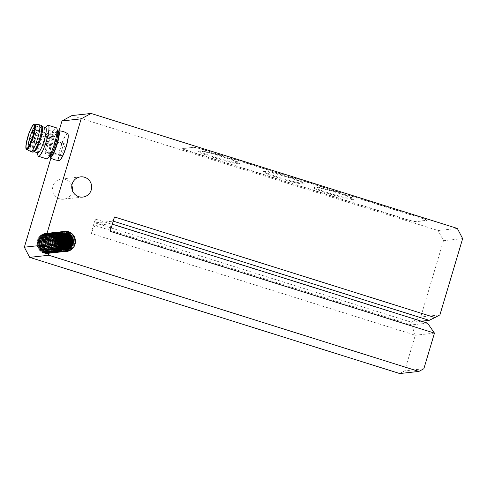 <?xml version="1.0" encoding="UTF-8"?>
<svg xmlns="http://www.w3.org/2000/svg" width="487" height="487" viewBox="0 0 487 487"><rect width="100%" height="100%" fill="white"/><g stroke="black" fill="none" stroke-linecap="round" stroke-linejoin="round"><path stroke-width="0.37" stroke-dasharray="2.44 1.83" d="M64.339 231.264A10.166 9.965 83.7 0 0 64.296 231.27A10.166 9.965 83.7 0 0 55.871 238.38A10.166 9.965 83.7 0 0 66.524 251.475A10.166 9.965 83.7 0 0 66.567 251.475M64.211 233.048A8.407 8.236 83.7 0 0 64.132 233.06A8.407 8.236 83.7 0 0 57.168 238.934A8.407 8.236 83.7 0 0 65.97 249.764A8.407 8.236 83.7 0 0 66.055 249.758M55.317 238.441A10.166 9.965 -96.3 0 1 63.742 231.331A10.166 9.965 -96.3 0 1 74.389 244.425A10.166 9.965 -96.3 0 1 65.964 251.535A10.166 9.965 -96.3 0 1 55.317 238.441M63.974 233.084A8.407 8.236 83.7 0 0 56.687 238.989A8.407 8.236 83.7 0 0 65.812 249.776M55.232 238.447A10.166 9.965 83.7 0 0 65.885 251.548A10.166 9.965 83.7 0 0 74.31 244.437A10.166 9.965 83.7 0 0 63.657 231.337A10.166 9.965 83.7 0 0 55.232 238.447M63.894 233.096A8.407 8.236 83.7 0 0 56.529 239.007A8.407 8.236 83.7 0 0 65.733 249.782M54.678 238.508A10.166 9.965 -96.3 0 1 63.103 231.398A10.166 9.965 -96.3 0 1 73.75 244.498A10.166 9.965 -96.3 0 1 65.325 251.609A10.166 9.965 -96.3 0 1 54.678 238.508M63.657 233.139A8.407 8.236 83.7 0 0 56.048 239.062A8.407 8.236 83.7 0 0 65.489 249.794M54.593 238.52A10.166 9.965 83.7 0 0 65.246 251.615A10.166 9.965 83.7 0 0 73.671 244.511A10.166 9.965 83.7 0 0 63.018 231.41A10.166 9.965 83.7 0 0 54.593 238.52M63.578 233.151A8.407 8.236 83.7 0 0 55.889 239.074A8.407 8.236 83.7 0 0 65.41 249.794M54.039 238.581A10.166 9.965 -96.3 0 1 62.464 231.471A10.166 9.965 -96.3 0 1 73.111 244.571A10.166 9.965 -96.3 0 1 64.686 251.682A10.166 9.965 -96.3 0 1 54.039 238.581M63.34 233.206A8.407 8.236 83.7 0 0 55.408 239.129A8.407 8.236 83.7 0 0 65.167 249.794M53.954 238.587A10.166 9.965 83.7 0 0 64.607 251.688A10.166 9.965 83.7 0 0 73.032 244.577A10.166 9.965 83.7 0 0 62.379 231.477A10.166 9.965 83.7 0 0 53.954 238.587M63.261 233.224A8.407 8.236 83.7 0 0 55.25 239.147A8.407 8.236 83.7 0 0 65.088 249.794M53.4 238.648A10.166 9.965 -96.3 0 1 61.825 231.544A10.166 9.965 -96.3 0 1 72.472 244.638A10.166 9.965 -96.3 0 1 64.047 251.749A10.166 9.965 -96.3 0 1 53.4 238.648M63.024 233.285A8.407 8.236 83.7 0 0 54.769 239.202A8.407 8.236 83.7 0 0 64.844 249.788M53.314 238.66A10.166 9.965 83.7 0 0 63.967 251.761A10.166 9.965 83.7 0 0 72.393 244.651A10.166 9.965 83.7 0 0 61.739 231.55A10.166 9.965 83.7 0 0 53.314 238.66M62.945 233.303A8.407 8.236 83.7 0 0 54.611 239.22A8.407 8.236 83.7 0 0 64.759 249.782M52.76 238.721A10.166 9.965 -96.3 0 1 61.185 231.611A10.166 9.965 -96.3 0 1 71.832 244.711A10.166 9.965 -96.3 0 1 63.413 251.822A10.166 9.965 -96.3 0 1 52.76 238.721M62.713 233.376A8.407 8.236 83.7 0 0 54.13 239.269A8.407 8.236 83.7 0 0 64.515 249.764M52.675 238.727A10.166 9.965 83.7 0 0 63.328 251.828A10.166 9.965 83.7 0 0 71.753 244.718A10.166 9.965 83.7 0 0 61.1 231.623A10.166 9.965 83.7 0 0 52.675 238.727M62.634 233.401A8.407 8.236 83.7 0 0 53.972 239.287A8.407 8.236 83.7 0 0 64.436 249.758M52.121 238.794A10.166 9.965 -96.3 0 1 60.546 231.684A10.166 9.965 -96.3 0 1 71.193 244.778A10.166 9.965 -96.3 0 1 62.774 251.889A10.166 9.965 -96.3 0 1 52.121 238.794M62.397 233.486A8.407 8.236 83.7 0 0 53.491 239.342A8.407 8.236 83.7 0 0 64.193 249.728M52.042 238.8A10.166 9.965 83.7 0 0 62.689 251.901A10.166 9.965 83.7 0 0 71.114 244.791A10.166 9.965 83.7 0 0 60.461 231.69A10.166 9.965 83.7 0 0 52.042 238.8M62.324 233.51A8.407 8.236 83.7 0 0 53.333 239.361A8.407 8.236 83.7 0 0 64.107 249.715M51.482 238.861A10.166 9.965 -96.3 0 1 59.907 231.751A10.166 9.965 -96.3 0 1 70.554 244.851A10.166 9.965 -96.3 0 1 62.135 251.962A10.166 9.965 -96.3 0 1 51.482 238.861M62.093 233.602A8.407 8.236 83.7 0 0 52.852 239.409A8.407 8.236 83.7 0 0 63.858 249.679M51.403 238.873A10.166 9.965 83.7 0 0 62.05 251.968A10.166 9.965 83.7 0 0 70.475 244.858A10.166 9.965 83.7 0 0 59.822 231.763A10.166 9.965 83.7 0 0 51.403 238.873M62.013 233.638A8.407 8.236 83.7 0 0 52.693 239.427A8.407 8.236 83.7 0 0 63.779 249.661M50.843 238.934A10.166 9.965 -96.3 0 1 59.268 231.824A10.166 9.965 -96.3 0 1 69.915 244.918A10.166 9.965 -96.3 0 1 61.496 252.029A10.166 9.965 -96.3 0 1 50.843 238.934M61.782 233.742A8.407 8.236 83.7 0 0 52.212 239.482A8.407 8.236 83.7 0 0 63.529 249.612M50.764 238.94A10.166 9.965 83.7 0 0 61.411 252.041A10.166 9.965 83.7 0 0 69.836 244.931A10.166 9.965 83.7 0 0 59.183 231.83A10.166 9.965 83.7 0 0 50.764 238.94M61.703 233.778A8.407 8.236 83.7 0 0 52.054 239.501A8.407 8.236 83.7 0 0 63.45 249.594M50.204 239.001A10.166 9.965 -96.3 0 1 58.629 231.891A10.166 9.965 -96.3 0 1 69.276 244.991A10.166 9.965 -96.3 0 1 60.857 252.102A10.166 9.965 -96.3 0 1 50.204 239.001M61.472 233.888A8.407 8.236 83.7 0 0 51.573 239.555A8.407 8.236 83.7 0 0 63.2 249.533M50.124 239.014A10.166 9.965 83.7 0 0 60.772 252.108A10.166 9.965 83.7 0 0 69.197 244.998A10.166 9.965 83.7 0 0 58.543 231.903A10.166 9.965 83.7 0 0 50.124 239.014M61.399 233.93A8.407 8.236 83.7 0 0 51.415 239.567A8.407 8.236 83.7 0 0 63.115 249.508M49.564 239.074A10.166 9.965 -96.3 0 1 57.99 231.964A10.166 9.965 -96.3 0 1 68.637 245.064A10.166 9.965 -96.3 0 1 60.218 252.169A10.166 9.965 -96.3 0 1 49.564 239.074M61.167 234.052A8.407 8.236 83.7 0 0 50.934 239.622A8.407 8.236 83.7 0 0 62.866 249.435M49.485 239.08A10.166 9.965 83.7 0 0 60.132 252.181A10.166 9.965 83.7 0 0 68.557 245.071A10.166 9.965 83.7 0 0 57.904 231.97A10.166 9.965 83.7 0 0 49.485 239.08M61.094 234.101A8.407 8.236 83.7 0 0 50.776 239.641A8.407 8.236 83.7 0 0 62.78 249.411M48.925 239.141A10.166 9.965 -96.3 0 1 57.35 232.031A10.166 9.965 -96.3 0 1 67.997 245.131A10.166 9.965 -96.3 0 1 59.578 252.242A10.166 9.965 -96.3 0 1 48.925 239.141M60.863 234.235A8.407 8.236 83.7 0 0 50.295 239.695A8.407 8.236 83.7 0 0 62.531 249.326M48.846 239.154A10.166 9.965 83.7 0 0 59.493 252.254A10.166 9.965 83.7 0 0 67.918 245.144A10.166 9.965 83.7 0 0 57.265 232.043A10.166 9.965 83.7 0 0 48.846 239.154M60.79 234.284A8.407 8.236 83.7 0 0 50.137 239.714A8.407 8.236 83.7 0 0 62.446 249.295M48.286 239.214A10.166 9.965 -96.3 0 1 56.711 232.104A10.166 9.965 -96.3 0 1 67.358 245.205A10.166 9.965 -96.3 0 1 58.939 252.315A10.166 9.965 -96.3 0 1 48.286 239.214M60.565 234.436A8.407 8.236 83.7 0 0 49.656 239.762A8.407 8.236 83.7 0 0 62.19 249.198M48.207 239.22A10.166 9.965 83.7 0 0 58.854 252.321A10.166 9.965 83.7 0 0 67.279 245.211A10.166 9.965 83.7 0 0 56.626 232.116A10.166 9.965 83.7 0 0 48.207 239.22M60.491 234.49A8.407 8.236 83.7 0 0 49.497 239.781A8.407 8.236 83.7 0 0 62.105 249.161M47.647 239.287A10.166 9.965 -96.3 0 1 56.072 232.177A10.166 9.965 -96.3 0 1 66.719 245.271A10.166 9.965 -96.3 0 1 58.3 252.382A10.166 9.965 -96.3 0 1 47.647 239.287M60.266 234.655A8.407 8.236 83.7 0 0 49.017 239.835A8.407 8.236 83.7 0 0 61.849 249.052M47.568 239.294A10.166 9.965 83.7 0 0 58.215 252.394A10.166 9.965 83.7 0 0 66.64 245.284A10.166 9.965 83.7 0 0 55.987 232.183A10.166 9.965 83.7 0 0 47.568 239.294M60.193 234.71A8.407 8.236 83.7 0 0 48.858 239.854A8.407 8.236 83.7 0 0 61.764 249.009M47.008 239.354A10.166 9.965 -96.3 0 1 55.433 232.244A10.166 9.965 -96.3 0 1 66.08 245.345A10.166 9.965 -96.3 0 1 57.661 252.455A10.166 9.965 -96.3 0 1 47.008 239.354M59.968 234.892A8.407 8.236 83.7 0 0 48.377 239.902A8.407 8.236 83.7 0 0 61.508 248.887M46.929 239.367A10.166 9.965 83.7 0 0 57.576 252.461A10.166 9.965 83.7 0 0 66.001 245.351A10.166 9.965 83.7 0 0 55.348 232.256A10.166 9.965 83.7 0 0 46.929 239.367M59.895 234.953A8.407 8.236 83.7 0 0 48.219 239.921A8.407 8.236 83.7 0 0 61.423 248.839M46.368 239.427A10.166 9.965 -96.3 0 1 54.794 232.317A10.166 9.965 -96.3 0 1 65.441 245.411A10.166 9.965 -96.3 0 1 57.022 252.522A10.166 9.965 -96.3 0 1 46.368 239.427M59.67 235.148A8.407 8.236 83.7 0 0 47.738 239.975A8.407 8.236 83.7 0 0 61.167 248.699M46.289 239.434A10.166 9.965 83.7 0 0 56.936 252.534A10.166 9.965 83.7 0 0 65.361 245.424A10.166 9.965 83.7 0 0 54.708 232.323A10.166 9.965 83.7 0 0 46.289 239.434M59.597 235.215A8.407 8.236 83.7 0 0 47.58 239.994A8.407 8.236 83.7 0 0 61.076 248.644M45.729 239.494A10.166 9.965 -96.3 0 1 54.154 232.384A10.166 9.965 -96.3 0 1 64.808 245.485A10.166 9.965 -96.3 0 1 56.382 252.595A10.166 9.965 -96.3 0 1 45.729 239.494M59.377 235.434A8.407 8.236 83.7 0 0 47.099 240.048A8.407 8.236 83.7 0 0 60.82 248.486M45.65 239.507A10.166 9.965 83.7 0 0 56.297 252.601A10.166 9.965 83.7 0 0 64.722 245.491A10.166 9.965 83.7 0 0 54.069 232.396A10.166 9.965 83.7 0 0 45.65 239.507M59.311 235.507A8.407 8.236 83.7 0 0 46.941 240.061A8.407 8.236 83.7 0 0 60.729 248.425M45.09 239.567A10.166 9.965 -96.3 0 1 53.515 232.457A10.166 9.965 -96.3 0 1 64.168 245.558A10.166 9.965 -96.3 0 1 55.743 252.662A10.166 9.965 -96.3 0 1 45.09 239.567M59.091 235.745A8.407 8.236 83.7 0 0 46.46 240.115A8.407 8.236 83.7 0 0 60.467 248.242M45.011 239.574A10.166 9.965 83.7 0 0 55.658 252.674A10.166 9.965 83.7 0 0 64.083 245.564A10.166 9.965 83.7 0 0 53.436 232.463A10.166 9.965 83.7 0 0 45.011 239.574M59.018 235.824A8.407 8.236 83.7 0 0 46.302 240.134A8.407 8.236 83.7 0 0 60.382 248.181M44.451 239.634A10.166 9.965 -96.3 0 1 52.876 232.524A10.166 9.965 -96.3 0 1 63.529 245.625A10.166 9.965 -96.3 0 1 55.104 252.735A10.166 9.965 -96.3 0 1 44.451 239.634M58.805 236.079A8.407 8.236 83.7 0 0 45.821 240.188A8.407 8.236 83.7 0 0 60.114 247.974M44.372 239.647A10.166 9.965 83.7 0 0 55.019 252.747A10.166 9.965 83.7 0 0 63.444 245.637A10.166 9.965 83.7 0 0 52.797 232.536A10.166 9.965 83.7 0 0 44.372 239.647M58.732 236.171A8.407 8.236 83.7 0 0 45.662 240.207A8.407 8.236 83.7 0 0 60.029 247.901M43.812 239.707A10.166 9.965 -96.3 0 1 52.237 232.597A10.166 9.965 -96.3 0 1 62.89 245.698A10.166 9.965 -96.3 0 1 54.465 252.808A10.166 9.965 -96.3 0 1 43.812 239.707M58.525 236.457A8.407 8.236 83.7 0 0 45.181 240.255A8.407 8.236 83.7 0 0 59.761 247.67M43.733 239.714A10.166 9.965 83.7 0 0 54.38 252.814A10.166 9.965 83.7 0 0 62.805 245.704A10.166 9.965 83.7 0 0 52.158 232.609A10.166 9.965 83.7 0 0 43.733 239.714M58.452 236.56A8.407 8.236 83.7 0 0 45.023 240.274A8.407 8.236 83.7 0 0 59.67 247.585M43.173 239.781A10.166 9.965 -96.3 0 1 51.598 232.67A10.166 9.965 -96.3 0 1 62.251 245.765A10.166 9.965 -96.3 0 1 53.826 252.875A10.166 9.965 -96.3 0 1 43.173 239.781M58.245 236.877A8.407 8.236 83.7 0 0 44.542 240.328A8.407 8.236 83.7 0 0 59.396 247.323M43.093 239.787A10.166 9.965 83.7 0 0 53.74 252.887A10.166 9.965 83.7 0 0 62.166 245.777A10.166 9.965 83.7 0 0 51.519 232.676A10.166 9.965 83.7 0 0 43.093 239.787M58.178 236.986A8.407 8.236 83.7 0 0 44.384 240.347A8.407 8.236 83.7 0 0 59.304 247.226M42.533 239.847A10.166 9.965 -96.3 0 1 50.958 232.737A10.166 9.965 -96.3 0 1 61.612 245.838A10.166 9.965 -96.3 0 1 53.186 252.948A10.166 9.965 -96.3 0 1 42.533 239.847M57.971 237.346A8.407 8.236 83.7 0 0 43.903 240.395A8.407 8.236 83.7 0 0 59.03 246.921M42.454 239.86A10.166 9.965 83.7 0 0 53.101 252.954A10.166 9.965 83.7 0 0 61.526 245.844A10.166 9.965 83.7 0 0 50.879 232.749A10.166 9.965 83.7 0 0 42.454 239.86M57.904 237.473A8.407 8.236 83.7 0 0 43.745 240.414A8.407 8.236 83.7 0 0 58.939 246.812M41.894 239.921A10.166 9.965 -96.3 0 1 50.319 232.81A10.166 9.965 -96.3 0 1 60.972 245.905A10.166 9.965 -96.3 0 1 52.547 253.015A10.166 9.965 -96.3 0 1 41.894 239.921M57.709 237.881A8.407 8.236 83.7 0 0 43.27 240.468A8.407 8.236 83.7 0 0 52.072 251.298A8.407 8.236 83.7 0 0 58.653 246.452M41.815 239.927A10.166 9.965 83.7 0 0 52.462 253.027A10.166 9.965 83.7 0 0 60.887 245.917A10.166 9.965 83.7 0 0 50.24 232.816A10.166 9.965 83.7 0 0 41.815 239.927M57.643 238.033A8.407 8.236 83.7 0 0 43.106 240.487A8.407 8.236 83.7 0 0 51.914 251.316A8.407 8.236 83.7 0 0 58.562 246.325M41.255 239.988A10.166 9.965 -96.3 0 1 49.68 232.877A10.166 9.965 -96.3 0 1 60.333 245.978A10.166 9.965 -96.3 0 1 51.908 253.088A10.166 9.965 -96.3 0 1 41.255 239.988M57.454 238.52A8.407 8.236 83.7 0 0 42.631 240.541A8.407 8.236 83.7 0 0 51.433 251.365A8.407 8.236 83.7 0 0 58.27 245.886M41.176 240A10.166 9.965 83.7 0 0 51.823 253.094A10.166 9.965 83.7 0 0 60.248 245.984A10.166 9.965 83.7 0 0 49.601 232.889A10.166 9.965 83.7 0 0 41.176 240M57.393 238.697A8.407 8.236 83.7 0 0 42.466 240.554A8.407 8.236 83.7 0 0 51.275 251.383A8.407 8.236 83.7 0 0 58.172 245.728M40.616 240.061A10.166 9.965 -96.3 0 1 49.041 232.95A10.166 9.965 -96.3 0 1 59.694 246.051A10.166 9.965 -96.3 0 1 51.269 253.155A10.166 9.965 -96.3 0 1 40.616 240.061M57.223 239.312A8.407 8.236 83.7 0 0 41.992 240.608A8.407 8.236 83.7 0 0 50.794 251.438A8.407 8.236 83.7 0 0 57.868 245.168M40.537 240.067A10.166 9.965 83.7 0 0 51.184 253.167A10.166 9.965 83.7 0 0 59.609 246.057A10.166 9.965 83.7 0 0 48.962 232.956A10.166 9.965 83.7 0 0 40.537 240.067M57.168 239.543A8.407 8.236 83.7 0 0 41.827 240.627A8.407 8.236 83.7 0 0 50.636 251.456A8.407 8.236 83.7 0 0 57.758 244.949M39.977 240.128A10.166 9.965 -96.3 0 1 48.402 233.017A10.166 9.965 -96.3 0 1 59.055 246.118A10.166 9.965 -96.3 0 1 50.63 253.228A10.166 9.965 -96.3 0 1 39.977 240.128M57.022 240.438A8.407 8.236 83.7 0 0 41.352 240.681A8.407 8.236 83.7 0 0 50.155 251.511A8.407 8.236 83.7 0 0 57.423 244.115M39.897 240.14A10.166 9.965 83.7 0 0 50.545 253.234A10.166 9.965 83.7 0 0 58.97 246.13A10.166 9.965 83.7 0 0 48.323 233.03A10.166 9.965 83.7 0 0 39.897 240.14M56.985 240.852A8.407 8.236 83.7 0 0 41.188 240.7A8.407 8.236 83.7 0 0 49.997 251.529A8.407 8.236 83.7 0 0 57.302 243.713M39.337 240.201A10.166 9.965 -96.3 0 1 47.763 233.09A10.166 9.965 -96.3 0 1 58.416 246.191A10.166 9.965 -96.3 0 1 49.991 253.301A10.166 9.965 -96.3 0 1 39.337 240.201M40.713 240.748A8.407 8.236 83.7 0 0 49.516 251.578A8.407 8.236 83.7 0 0 56.48 245.704A8.407 8.236 83.7 0 0 47.677 234.874A8.407 8.236 83.7 0 0 40.713 240.748M39.258 240.207A10.166 9.965 83.7 0 0 49.905 253.307A10.166 9.965 83.7 0 0 58.33 246.197A10.166 9.965 83.7 0 0 47.683 233.096A10.166 9.965 83.7 0 0 39.258 240.207M56.322 245.716A8.407 8.236 83.7 0 0 47.513 234.886A8.407 8.236 83.7 0 0 40.549 240.767A8.407 8.236 83.7 0 0 49.357 251.596A8.407 8.236 83.7 0 0 56.322 245.716M38.698 240.274A10.166 9.965 -96.3 0 1 47.123 233.163A10.166 9.965 -96.3 0 1 57.776 246.258A10.166 9.965 -96.3 0 1 49.351 253.368A10.166 9.965 -96.3 0 1 38.698 240.274M40.074 240.822A8.407 8.236 83.7 0 0 48.877 251.651A8.407 8.236 83.7 0 0 55.841 245.771A8.407 8.236 83.7 0 0 47.038 234.941A8.407 8.236 83.7 0 0 40.074 240.822M38.619 240.28A10.166 9.965 83.7 0 0 49.266 253.38A10.166 9.965 83.7 0 0 57.691 246.27A10.166 9.965 83.7 0 0 47.044 233.17A10.166 9.965 83.7 0 0 38.619 240.28M55.682 245.789A8.407 8.236 83.7 0 0 46.874 234.959A8.407 8.236 83.7 0 0 39.91 240.84A8.407 8.236 83.7 0 0 48.718 251.669A8.407 8.236 83.7 0 0 55.682 245.789M38.059 240.341A10.166 9.965 -96.3 0 1 46.484 233.23A10.166 9.965 -96.3 0 1 57.137 246.331A10.166 9.965 -96.3 0 1 48.712 253.441A10.166 9.965 -96.3 0 1 38.059 240.341M39.435 240.888A8.407 8.236 83.7 0 0 48.237 251.718A8.407 8.236 83.7 0 0 55.201 245.844A8.407 8.236 83.7 0 0 46.399 235.014A8.407 8.236 83.7 0 0 39.435 240.888M37.98 240.353A10.166 9.965 83.7 0 0 48.627 253.447A10.166 9.965 83.7 0 0 57.052 246.337A10.166 9.965 83.7 0 0 46.405 233.243A10.166 9.965 83.7 0 0 37.98 240.353M55.043 245.862A8.407 8.236 83.7 0 0 46.235 235.032A8.407 8.236 83.7 0 0 39.27 240.907A8.407 8.236 83.7 0 0 48.079 251.736A8.407 8.236 83.7 0 0 55.043 245.862M37.42 240.414A10.166 9.965 -96.3 0 1 45.845 233.303A10.166 9.965 -96.3 0 1 56.498 246.398A10.166 9.965 -96.3 0 1 48.073 253.508A10.166 9.965 -96.3 0 1 37.42 240.414M38.796 240.962A8.407 8.236 83.7 0 0 47.598 251.791A8.407 8.236 83.7 0 0 54.562 245.911A8.407 8.236 83.7 0 0 45.76 235.081A8.407 8.236 83.7 0 0 38.796 240.962M37.341 240.42A10.166 9.965 83.7 0 0 47.994 253.52A10.166 9.965 83.7 0 0 56.413 246.41A10.166 9.965 83.7 0 0 45.766 233.31A10.166 9.965 83.7 0 0 37.341 240.42M54.404 245.929A8.407 8.236 83.7 0 0 45.601 235.099A8.407 8.236 83.7 0 0 38.631 240.98A8.407 8.236 83.7 0 0 47.44 251.809A8.407 8.236 83.7 0 0 54.404 245.929M37.956 240.797A9.046 8.869 -96.3 0 1 49.023 234.819A9.046 8.869 -96.3 0 1 54.934 246.13A9.046 8.869 -96.3 0 1 43.867 252.108A9.046 8.869 -96.3 0 1 37.956 240.797M54.203 245.953A8.407 8.236 83.7 0 0 48.712 235.446A8.407 8.236 83.7 0 0 38.436 240.998A8.407 8.236 83.7 0 0 43.927 251.505A8.407 8.236 83.7 0 0 54.203 245.953M71.839 185.492A10.166 9.965 83.7 0 0 52.998 186.095A10.166 9.965 83.7 0 0 63.645 199.195A10.166 9.965 83.7 0 0 72.399 190.575M182.747 148.669L182.802 148.474A8.133 0.633 -163.4 0 0 182.637 148.547A8.133 0.633 -163.4 0 0 183.909 149.302A8.133 0.633 -163.4 0 0 188.834 151.043L406.286 219.314A8.133 0.633 -163.4 0 0 412.148 220.958A8.133 0.633 -163.4 0 0 415.514 221.53L426.697 220.301A8.133 0.633 -163.4 0 0 426.862 220.227A8.133 0.633 -163.4 0 0 425.589 219.473A8.133 0.633 -163.4 0 0 420.665 217.732L203.213 149.46A8.133 0.633 -163.4 0 0 197.351 147.817A8.133 0.633 -163.4 0 0 193.984 147.244L182.747 148.669A8.133 0.633 -163.4 0 0 182.582 148.742A8.133 0.633 -163.4 0 0 183.849 149.497A8.133 0.633 -163.4 0 0 188.779 151.238L406.225 219.509A8.133 0.633 -163.4 0 0 412.087 221.153A8.133 0.633 -163.4 0 0 415.454 221.725L426.636 220.495A8.133 0.633 -163.4 0 0 426.801 220.422A8.133 0.633 -163.4 0 0 425.535 219.667A8.133 0.633 -163.4 0 0 420.604 217.92L203.158 149.655A8.133 0.633 -163.4 0 0 197.296 148.011A8.133 0.633 -163.4 0 0 193.929 147.439M314.462 186.801A20.332 1.589 -163.4 0 0 314.091 186.917A20.332 1.589 -163.4 0 0 330.862 193.637A20.332 1.589 -163.4 0 0 352.606 198.775A20.332 1.589 -163.4 0 0 353.02 198.519A20.332 1.589 -163.4 0 0 335.33 191.665A20.332 1.589 -163.4 0 0 314.462 186.801M264.867 171.229A20.332 1.589 -163.4 0 0 264.496 171.345A20.332 1.589 -163.4 0 0 281.267 178.072A20.332 1.589 -163.4 0 0 303.017 183.203A20.332 1.589 -163.4 0 0 303.425 182.954A20.332 1.589 -163.4 0 0 285.735 176.099A20.332 1.589 -163.4 0 0 264.867 171.229M200.011 150.867A20.332 1.589 -163.4 0 0 199.646 150.988A20.332 1.589 -163.4 0 0 216.417 157.709A20.332 1.589 -163.4 0 0 238.161 162.847A20.332 1.589 -163.4 0 0 238.569 162.591A20.332 1.589 -163.4 0 0 220.885 155.737A20.332 1.589 -163.4 0 0 200.011 150.867M67.815 133.968A13.867 2.52 -72.6 0 0 60.741 147.384A13.867 2.52 -72.6 0 0 59.542 160.333M34.327 151.634A13.216 2.398 107.4 0 1 33.95 151.67A13.216 2.398 107.4 0 1 35.314 139.343A13.216 2.398 107.4 0 1 41.864 126.45A13.216 2.398 107.4 0 1 42.162 126.699M32.751 152.145A14.026 2.545 107.4 0 1 34.2 139.063A14.026 2.545 107.4 0 1 41.158 125.378M37.761 152.863A13.216 2.398 107.4 0 1 37.237 151.974A13.216 2.398 107.4 0 1 39.124 140.542A13.216 2.398 107.4 0 1 44.743 128.081A13.216 2.398 107.4 0 1 45.681 127.649M37.858 155.195A16.266 2.952 107.4 0 1 40.178 141.127A16.266 2.952 107.4 0 1 47.087 125.792M46.642 158.847A16.266 2.952 107.4 0 1 48.316 143.683A16.266 2.952 107.4 0 1 56.389 127.813M50.149 156.029A13.216 2.398 107.4 0 1 49.211 156.461A13.216 2.398 107.4 0 1 50.569 144.134A13.216 2.398 107.4 0 1 57.125 131.24A13.216 2.398 107.4 0 1 57.649 132.135M50.258 156.79A13.216 2.398 107.4 0 1 51.622 144.469A13.216 2.398 107.4 0 1 58.172 131.569M30.772 151.518A14.026 2.545 107.4 0 1 32.288 138.466A14.026 2.545 107.4 0 1 39.173 124.763M34.547 126.766A11.791 2.143 107.4 0 1 35.715 126.011A11.791 2.143 107.4 0 1 35.813 126.06A11.791 2.143 107.4 0 1 34.504 137.005A11.791 2.143 107.4 0 1 28.757 148.529A11.791 2.143 107.4 0 1 28.654 148.511A11.791 2.143 107.4 0 1 28.124 147.226M47.038 142.91A11.791 2.143 -72.6 0 0 45.821 153.904A11.791 2.143 -72.6 0 0 51.671 142.399A11.791 2.143 -72.6 0 0 52.882 131.405A11.791 2.143 -72.6 0 0 47.038 142.91M46.764 135.873A2.082 0.377 107.4 0 1 45.729 137.9A2.082 0.377 107.4 0 1 45.948 135.964A2.033 0.371 107.4 0 1 46.965 133.98A2.033 0.371 107.4 0 1 46.758 135.873A2.033 0.371 107.4 0 1 45.748 137.858A2.033 0.371 107.4 0 1 45.961 135.958A2.082 0.377 107.4 0 1 46.977 133.925A2.082 0.377 107.4 0 1 46.764 135.873M50.66 137.06A2.49 0.45 107.4 0 1 49.418 139.489A2.49 0.45 107.4 0 1 49.68 137.17A2.49 0.45 107.4 0 1 50.91 134.735A2.49 0.45 107.4 0 1 50.66 137.06M44.007 143.501A2.082 0.377 107.4 0 1 42.972 145.534A2.082 0.377 107.4 0 1 43.191 143.592A2.033 0.371 107.4 0 1 44.207 141.607A2.033 0.371 107.4 0 1 44 143.501A2.033 0.371 107.4 0 1 42.99 145.485A2.033 0.371 107.4 0 1 43.203 143.592A2.082 0.377 107.4 0 1 44.22 141.559A2.082 0.377 107.4 0 1 44.007 143.501M47.903 144.694A2.49 0.45 107.4 0 1 46.661 147.117A2.49 0.45 107.4 0 1 46.922 144.797A2.49 0.45 107.4 0 1 48.152 142.368A2.49 0.45 107.4 0 1 47.903 144.694M48.487 135.684A2.082 0.377 -72.6 0 0 48.694 133.736A2.082 0.377 -72.6 0 0 47.665 135.776A2.033 0.371 107.4 0 1 48.682 133.791A2.033 0.371 107.4 0 1 48.475 135.684A2.033 0.371 107.4 0 1 47.464 137.669A2.033 0.371 107.4 0 1 47.677 135.77A2.082 0.377 -72.6 0 0 47.446 137.711A2.082 0.377 -72.6 0 0 48.487 135.684M52.377 136.871A2.49 0.45 -72.6 0 0 52.626 134.546A2.49 0.45 -72.6 0 0 51.403 136.981A2.49 0.45 -72.6 0 0 51.135 139.3A2.49 0.45 -72.6 0 0 52.377 136.871M46.728 143.202A2.082 0.377 -72.6 0 0 46.935 141.26A2.082 0.377 -72.6 0 0 45.906 143.294A2.082 0.377 -72.6 0 0 45.687 145.236A2.082 0.377 -72.6 0 0 46.728 143.202A2.033 0.371 107.4 0 1 45.705 145.187A2.033 0.371 107.4 0 1 45.918 143.294A2.033 0.371 107.4 0 1 46.922 141.309A2.033 0.371 107.4 0 1 46.715 143.202M50.618 144.389A2.49 0.45 -72.6 0 0 50.867 142.07A2.49 0.45 -72.6 0 0 49.644 144.499A2.49 0.45 -72.6 0 0 49.376 146.818A2.49 0.45 -72.6 0 0 50.618 144.389M50.922 158.062L59.024 130.893M182.802 148.474L193.984 147.244M434.471 333.132L415.295 335.245L91.032 233.437L95.318 219.065L415.77 319.673L411.594 322.272L94.959 222.863L113.24 221.147M95.318 219.065L94.959 222.863M421.358 321.195L411.594 322.272M415.77 319.673L420.744 316.982L439.913 314.87M112.534 220.928L114.488 216.952M112.333 224.178L110.92 223.734L110.202 231.325M110.92 223.734L94.947 225.493L411.582 324.902L427.562 323.143M411.582 324.902L415.295 335.245L404.685 370.851L423.854 368.738M94.947 225.493L91.032 233.437M399.711 373.541L404.685 370.851M71.936 115.571L438.166 230.552L457.336 228.44M462.65 238.606L443.48 240.718L438.166 230.552M443.48 240.718L420.744 316.982M51.464 152.212L49.826 152.388L53.247 140.932L54.885 140.749L51.464 152.212L61.77 155.444L60.132 155.621L63.547 144.164L65.185 143.982L61.77 155.444M53.247 140.932L63.547 144.164M49.826 152.388L60.132 155.621M54.885 140.749L65.185 143.982M50.149 157.532A13.983 2.538 107.4 0 1 51.732 144.566A13.983 2.538 107.4 0 1 58.513 130.9M67.626 133.761A13.983 2.538 -72.6 0 0 60.552 147.336A13.983 2.538 -72.6 0 0 59.268 160.4M31.375 139.879A2.033 0.371 107.4 0 1 32.386 137.894A2.033 0.371 107.4 0 1 32.172 139.787A2.033 0.371 107.4 0 1 31.162 141.772A2.033 0.371 107.4 0 1 31.375 139.879M34.133 132.251A2.033 0.371 107.4 0 1 35.137 130.266A2.033 0.371 107.4 0 1 34.93 132.16A2.033 0.371 107.4 0 1 33.92 134.144A2.033 0.371 107.4 0 1 34.133 132.251M34.09 139.58A2.033 0.371 107.4 0 1 35.101 137.596A2.033 0.371 107.4 0 1 34.887 139.489A2.033 0.371 107.4 0 1 33.883 141.474A2.033 0.371 107.4 0 1 34.09 139.58M35.849 132.056A2.033 0.371 107.4 0 1 36.86 130.078A2.033 0.371 107.4 0 1 36.647 131.971A2.033 0.371 107.4 0 1 35.642 133.955A2.033 0.371 107.4 0 1 35.849 132.056M353.428 199.67A21.385 1.674 16.6 0 1 329.157 193.832A21.385 1.674 16.6 0 1 313.293 187.069A21.385 1.674 16.6 0 1 337.564 192.907A21.385 1.674 16.6 0 1 353.428 199.67M303.833 184.098A21.385 1.674 16.6 0 1 279.562 178.26A21.385 1.674 16.6 0 1 263.704 171.503A21.385 1.674 16.6 0 1 287.969 177.335A21.385 1.674 16.6 0 1 303.833 184.098M238.977 163.742A21.385 1.674 16.6 0 1 214.712 157.904A21.385 1.674 16.6 0 1 198.848 151.14A21.385 1.674 16.6 0 1 223.113 156.978A21.385 1.674 16.6 0 1 238.977 163.742M57.618 131.399A13.599 2.472 -72.6 0 0 51.543 144.475A13.599 2.472 -72.6 0 0 49.698 156.613M26.712 149.472A13.295 2.417 107.4 0 1 28.149 137.103A13.295 2.417 107.4 0 1 34.674 124.112M44.207 141.607L32.386 137.894A2.033 2.033 0 0 0 32.245 137.858M46.965 133.98L35.137 130.266A2.033 2.033 0 0 0 34.193 130.199M46.922 141.309L35.101 137.596A2.033 2.033 0 0 0 32.544 138.953A2.033 2.033 0 0 0 33.883 141.474L45.705 145.187M48.682 133.791L36.86 130.078A2.033 2.033 0 0 0 34.303 131.435A2.033 2.033 0 0 0 35.642 133.955L47.464 137.669M63.645 199.195L82.82 197.083M314.091 186.917L313.774 187.118C311.917 186.618 321.055 187.818 333.997 191.817C342.477 194.374 348.576 196.547 352.302 198.337L353.197 198.885L353.02 198.519M264.496 171.345L264.185 171.546C262.323 171.047 271.46 172.246 284.408 176.251C292.882 178.802 298.988 180.975 302.707 182.771L303.602 183.313L303.425 182.954M199.646 150.988L199.329 151.189C197.472 150.684 206.61 151.883 219.552 155.889C228.032 158.439 234.131 160.613 237.857 162.408L238.752 162.956L238.569 162.591M57.533 131.368L54.781 135.763L51.537 144.481L49.564 153.655L49.619 156.589M37.237 151.974L37.389 152.748M49.211 156.461L49.583 156.577M28.757 148.529L26.694 148.456M28.654 148.511L45.821 153.904M45.729 137.9L49.418 139.489M42.972 145.534L46.661 147.117M48.694 133.736L52.626 134.546M46.935 141.26L50.867 142.07M33.396 133.888A2.033 2.033 0 0 0 33.92 134.144L45.748 137.858M30.888 141.662A2.033 2.033 0 0 0 31.162 141.772L42.99 145.485M45.687 145.236L49.376 146.818M47.446 137.711L51.135 139.3M44.22 141.559L48.152 142.368M46.977 133.925L50.91 134.735M35.715 126.011L52.882 131.405M35.813 126.06L34.072 124.94M57.125 131.24L57.503 131.362M44.743 128.081L45.303 127.533M61.417 178.985L80.592 176.872"/><path stroke-width="0.73" d="M57.326 238.916A8.407 8.236 83.7 0 0 66.135 249.746A8.407 8.236 83.7 0 0 73.099 243.871A8.407 8.236 83.7 0 0 64.29 233.042A8.407 8.236 83.7 0 0 57.326 238.916M66.567 251.475A10.166 9.965 83.7 0 0 74.949 244.364A10.166 9.965 83.7 0 0 64.339 231.264M66.055 249.758A8.407 8.236 83.7 0 0 72.94 243.89A8.407 8.236 83.7 0 0 64.211 233.048M65.812 249.776A8.407 8.236 83.7 0 0 72.46 243.938A8.407 8.236 83.7 0 0 63.974 233.084M65.733 249.782A8.407 8.236 83.7 0 0 72.301 243.957A8.407 8.236 83.7 0 0 63.894 233.096M65.489 249.794A8.407 8.236 83.7 0 0 63.657 233.139M65.41 249.794A8.407 8.236 83.7 0 0 63.578 233.151M65.167 249.794A8.407 8.236 83.7 0 0 63.34 233.206M65.088 249.794A8.407 8.236 83.7 0 0 63.261 233.224M64.844 249.788A8.407 8.236 83.7 0 0 63.024 233.285M64.759 249.782A8.407 8.236 83.7 0 0 62.945 233.303M64.515 249.764A8.407 8.236 83.7 0 0 62.713 233.376M64.436 249.758A8.407 8.236 83.7 0 0 62.634 233.401M64.193 249.728A8.407 8.236 83.7 0 0 62.397 233.486M64.107 249.715A8.407 8.236 83.7 0 0 62.324 233.51M63.858 249.679A8.407 8.236 83.7 0 0 62.093 233.602M63.779 249.661A8.407 8.236 83.7 0 0 62.013 233.638M63.529 249.612A8.407 8.236 83.7 0 0 61.782 233.742M63.45 249.594A8.407 8.236 83.7 0 0 61.703 233.778M63.2 249.533A8.407 8.236 83.7 0 0 61.472 233.888M63.115 249.508A8.407 8.236 83.7 0 0 61.399 233.93M62.866 249.435A8.407 8.236 83.7 0 0 61.167 234.052M62.78 249.411A8.407 8.236 83.7 0 0 61.094 234.101M62.531 249.326A8.407 8.236 83.7 0 0 60.863 234.235M62.446 249.295A8.407 8.236 83.7 0 0 60.79 234.284M62.19 249.198A8.407 8.236 83.7 0 0 60.565 234.436M62.105 249.161A8.407 8.236 83.7 0 0 60.491 234.49M61.849 249.052A8.407 8.236 83.7 0 0 60.266 234.655M61.764 249.009A8.407 8.236 83.7 0 0 60.193 234.71M61.508 248.887A8.407 8.236 83.7 0 0 59.968 234.892M61.423 248.839A8.407 8.236 83.7 0 0 59.895 234.953M61.167 248.699A8.407 8.236 83.7 0 0 59.67 235.148M61.076 248.644A8.407 8.236 83.7 0 0 59.597 235.215M60.82 248.486A8.407 8.236 83.7 0 0 59.377 235.434M60.729 248.425A8.407 8.236 83.7 0 0 59.311 235.507M60.467 248.242A8.407 8.236 83.7 0 0 59.091 235.745M60.382 248.181A8.407 8.236 83.7 0 0 59.018 235.824M60.114 247.974A8.407 8.236 83.7 0 0 58.805 236.079M60.029 247.901A8.407 8.236 83.7 0 0 58.732 236.171M59.761 247.67A8.407 8.236 83.7 0 0 58.525 236.457M59.67 247.585A8.407 8.236 83.7 0 0 58.452 236.56M59.396 247.323A8.407 8.236 83.7 0 0 58.245 236.877M59.304 247.226A8.407 8.236 83.7 0 0 58.178 236.986M59.03 246.921A8.407 8.236 83.7 0 0 57.971 237.346M58.939 246.812A8.407 8.236 83.7 0 0 57.904 237.473M58.653 246.452A8.407 8.236 83.7 0 0 57.709 237.881M58.562 246.325A8.407 8.236 83.7 0 0 57.643 238.033M58.27 245.886A8.407 8.236 83.7 0 0 57.454 238.52M58.172 245.728A8.407 8.236 83.7 0 0 57.393 238.697M57.868 245.168A8.407 8.236 83.7 0 0 57.223 239.312M57.758 244.949A8.407 8.236 83.7 0 0 57.168 239.543M57.423 244.115A8.407 8.236 83.7 0 0 57.022 240.438M57.302 243.713A8.407 8.236 83.7 0 0 56.985 240.852M75.028 244.358A10.166 9.965 -96.3 0 1 66.603 251.469A10.166 9.965 -96.3 0 1 55.956 238.368A10.166 9.965 -96.3 0 1 64.381 231.258A10.166 9.965 -96.3 0 1 75.028 244.358M91.239 189.973A10.166 9.965 -96.3 0 1 82.82 197.083A10.166 9.965 -96.3 0 1 72.167 183.983A10.166 9.965 -96.3 0 1 80.592 176.872A10.166 9.965 -96.3 0 1 91.239 189.973M59.542 160.333A13.867 2.52 -72.6 0 0 59.907 160.18A13.867 2.52 -72.6 0 0 66.189 146.782A13.867 2.52 -72.6 0 0 68.034 134.302A13.867 2.52 -72.6 0 0 67.815 133.968M34.674 124.112L39.173 124.763A14.026 2.545 107.4 0 1 39.246 124.775L41.158 125.378A14.026 2.545 107.4 0 1 41.468 125.634L42.162 126.699A13.216 2.398 107.4 0 1 40.506 138.771A13.216 2.398 107.4 0 1 34.327 151.634L33.159 152.108A14.026 2.545 107.4 0 1 32.751 152.145L30.845 151.548A14.026 2.545 107.4 0 1 30.772 151.518L26.712 149.472A13.295 2.417 107.4 0 0 33.372 136.53A13.295 2.417 107.4 0 0 34.674 124.112C34.242 123.917 33.579 124.362 32.696 125.451C30.663 128.671 29.025 132.501 27.771 136.944C24.606 148.541 26.195 149.479 26.712 149.472M41.468 125.634A14.026 2.545 107.4 0 1 39.709 138.454A14.026 2.545 107.4 0 1 33.159 152.108M42.034 126.504L45.681 127.649A13.216 2.398 107.4 0 1 44.317 139.97A13.216 2.398 107.4 0 1 37.761 152.863L34.12 151.719M45.303 127.533L47.087 125.792A16.266 2.952 107.4 0 1 48.243 125.256A16.266 2.952 107.4 0 1 46.569 140.426A16.266 2.952 107.4 0 1 38.503 156.29A16.266 2.952 107.4 0 1 37.858 155.195L37.389 152.748M48.243 125.256L56.389 127.813A16.266 2.952 107.4 0 1 57.034 128.909A16.266 2.952 107.4 0 1 54.708 142.977A16.266 2.952 107.4 0 1 47.799 158.318A16.266 2.952 107.4 0 1 46.642 158.847L38.503 156.29M57.034 128.909L57.649 132.135A13.216 2.398 107.4 0 1 55.761 143.562A13.216 2.398 107.4 0 1 50.149 156.029L47.799 158.318M57.503 131.362L58.172 131.569A13.216 2.398 107.4 0 1 56.815 143.896A13.216 2.398 107.4 0 1 50.258 156.79L49.583 156.577M39.246 124.775A14.026 2.545 107.4 0 1 37.803 137.858A14.026 2.545 107.4 0 1 30.845 151.548M28.124 147.226A11.791 2.143 107.4 0 1 29.865 137.517A11.791 2.143 107.4 0 1 34.547 126.766M32.702 136.397A12.333 2.24 107.4 0 1 26.694 148.456A12.333 2.24 107.4 0 1 27.856 136.932A12.333 2.24 107.4 0 1 34.072 124.94A12.333 2.24 107.4 0 1 32.702 136.397M72.399 190.575A10.166 9.965 83.7 0 0 71.839 185.492M59.024 130.893L61.989 120.946L81.159 118.834L43.52 245.089L24.35 247.201L50.922 158.062M113.24 221.147L429.169 320.336L421.358 321.195M81.159 118.834L91.106 113.459L457.336 228.44L462.65 238.606L439.913 314.87L434.94 317.561L114.488 216.952L110.202 231.325L434.471 333.132L427.562 323.143L112.333 224.178M429.169 320.336L434.94 317.561M48.834 255.249L418.881 371.429L399.711 373.541L29.664 257.361L48.834 255.249L43.52 245.089M434.471 333.132L423.854 368.738L418.881 371.429M24.35 247.201L29.664 257.361M91.106 113.459L71.936 115.571L61.989 120.946M57.229 143.957A13.983 2.538 107.4 0 1 50.149 157.532C52.876 159.48 55.914 160.43 59.268 160.4A13.983 2.538 -72.6 0 0 66.049 146.727A13.983 2.538 -72.6 0 0 67.626 133.761C64.899 131.813 61.861 130.863 58.513 130.9A13.983 2.538 107.4 0 1 57.229 143.957M49.698 156.613A13.599 2.472 -72.6 0 0 56.888 143.884A13.599 2.472 -72.6 0 0 57.618 131.399M27.783 136.938A12.692 2.307 -72.6 0 0 26.663 148.791A12.692 2.307 -72.6 0 0 32.769 136.39A12.692 2.307 -72.6 0 0 33.895 124.538A12.692 2.307 -72.6 0 0 27.783 136.938M32.245 137.858A2.033 2.033 0 0 0 30.888 141.662M34.193 130.199A2.033 2.033 0 0 0 33.396 133.888M49.619 156.589L50.149 157.532M59.907 160.18L59.268 160.4M67.626 133.761L68.034 134.302M58.513 130.9L57.533 131.368"/></g></svg>
